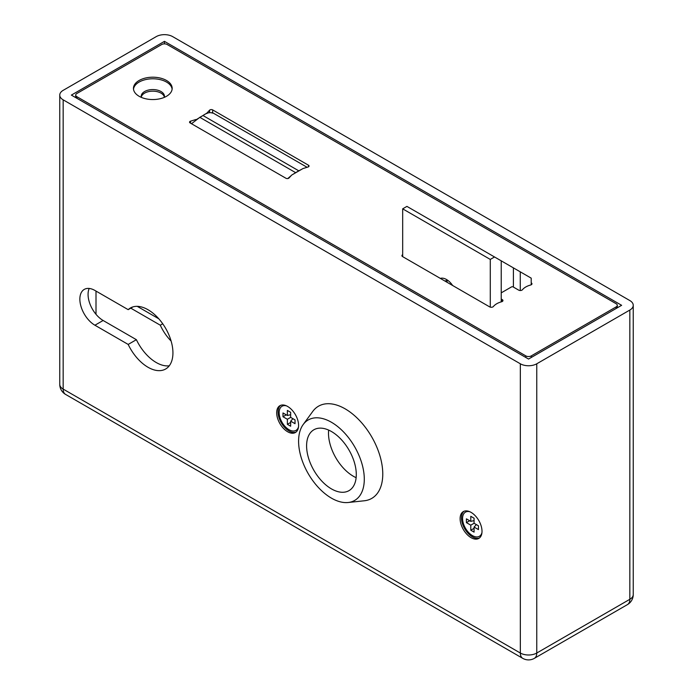 <?xml version="1.0" encoding="UTF-8"?>
<svg xmlns="http://www.w3.org/2000/svg" width="693" height="693" viewBox="0 0 693 693"><rect width="100%" height="100%" fill="white"/><g stroke="black" fill="none" stroke-linecap="round" stroke-linejoin="round"><path stroke-width="1.04" d="M629.842 300.563L172.661 36.616A11.616 6.705 0 0 0 156.237 36.616L63.158 90.35A11.616 6.705 0 0 0 59.754 95.097A11.616 6.705 0 0 0 63.158 99.835L520.339 363.79A11.616 6.705 0 0 0 536.763 363.79L629.842 310.048A11.616 6.705 0 0 0 633.246 305.31A11.616 6.705 0 0 0 629.842 300.563M94.915 325.225L128.179 344.43A35.23 20.34 -120 0 0 165.636 369.014A35.23 20.34 -120 0 0 165.636 328.335A35.23 20.34 -120 0 0 130.405 307.987A35.23 20.34 -120 0 0 128.179 309.658L94.915 290.454A21.292 12.292 -120 0 0 84.269 289.397A21.292 12.292 -120 0 0 81.003 306.462A21.292 12.292 -120 0 0 94.915 325.225L103.127 320.487A21.292 12.292 60 0 1 89.198 288.453M287.638 431.756A15.489 8.94 -120 0 0 295.383 432.519A15.489 8.94 -120 0 0 295.383 414.639A15.489 8.94 -120 0 0 279.894 405.7A15.489 8.94 -120 0 0 277.521 418.104A15.489 8.94 -120 0 0 287.638 431.756M471.058 537.655A15.489 8.94 -120 0 0 478.802 538.418A15.489 8.94 -120 0 0 478.802 520.538A15.489 8.94 -120 0 0 463.322 511.599A15.489 8.94 -120 0 0 460.949 524.003A15.489 8.94 -120 0 0 471.058 537.655M164.449 41.355L71.37 95.097L528.551 359.043L621.63 305.31L164.449 41.355L164.449 43.858M169.257 365.8A35.23 20.34 60 0 1 136.391 339.691L103.127 320.487M132.969 306.895L128.179 309.658M136.391 339.691L128.179 344.43M280.613 405.353A15.489 8.94 -120 0 0 279.088 417.94A15.489 8.94 -120 0 0 289.007 430.968A15.489 8.94 -120 0 0 296.041 432.077M464.033 511.252A15.489 8.94 -120 0 0 462.508 523.839A15.489 8.94 -120 0 0 472.427 536.858A15.489 8.94 -120 0 0 479.461 537.967M76.845 96.673L525.814 355.881A3.872 2.235 0 0 0 531.288 355.881L616.155 306.886A3.872 2.235 0 0 0 617.29 305.31A3.872 2.235 0 0 0 616.155 303.725L167.186 44.517A3.872 2.235 0 0 0 161.712 44.517L76.845 93.512A3.872 2.235 0 0 0 75.71 95.097A3.872 2.235 0 0 0 76.845 96.673L76.845 98.259M139.128 96.284A19.361 11.175 0 0 0 160.222 98.701A19.361 11.175 0 0 0 172.167 88.375A19.361 11.175 0 0 0 152.815 77.2A19.361 11.175 0 0 0 133.454 88.375A19.361 11.175 0 0 0 139.128 96.284M501.23 292.853L511.495 286.928A1.161 0.667 0 0 1 513.141 286.928L518.693 290.133A2.313 1.334 0 0 0 522.418 289.752A17.004 9.815 180 0 1 530.63 285.014A2.313 1.334 0 0 0 531.964 283.801A2.313 1.334 0 0 0 531.288 282.865L531.21 282.813M402.676 254.686A2.313 1.334 0 0 0 401.923 255.674A2.313 1.334 0 0 0 402.598 256.609L489.674 306.886A2.313 1.334 0 0 0 493.399 306.505A17.004 9.815 180 0 1 501.611 301.767A2.313 1.334 0 0 0 502.945 300.554A2.313 1.334 0 0 0 502.269 299.619L501.23 299.021M195.79 119.517A1.161 0.667 180 0 1 195.521 119.629L190.566 121.162A1.932 1.117 0 0 0 189.544 122.141A1.932 1.117 0 0 0 190.116 122.938L285.932 178.257A1.932 1.117 0 0 0 289.007 177.988L291.658 175.13A1.161 0.667 180 0 1 291.857 174.974L302.806 168.65A1.161 0.667 180 0 1 303.084 168.538L308.03 167.004A1.932 1.117 0 0 0 309.052 166.025A1.932 1.117 0 0 0 308.489 165.229L212.673 109.91A1.932 1.117 0 0 0 209.598 110.178L206.947 113.037A1.161 0.667 180 0 1 206.748 113.193L195.79 119.95M164.345 97.072A11.616 6.705 0 0 0 152.815 91.155A11.616 6.705 0 0 0 141.277 97.072M164.267 97.384A11.616 6.705 0 0 0 164.432 96.284A11.616 6.705 0 0 0 152.815 89.57A11.616 6.705 0 0 0 141.199 96.284A11.616 6.705 0 0 0 141.355 97.384M172.124 89.163A19.361 11.175 0 0 0 152.815 78.785A19.361 11.175 0 0 0 133.506 89.163M130.778 308.16L160.282 325.19A33.489 19.335 -120 0 0 171.119 341.06M96.006 314.31L96.006 291.086M137.223 306.341L158.827 318.815M162.734 323.778L160.282 325.19M520.261 290.523L520.261 271.829L531.21 278.153L531.21 284.788M402.676 208.844L490.28 259.425L494.525 256.973L406.921 206.393L402.676 208.844L402.676 256.661M440.324 278.395A14.129 8.16 60 0 1 446.474 279.496A14.129 8.16 60 0 1 452.633 285.499M490.28 259.425L490.28 307.138M494.525 256.973L501.23 260.845L501.23 301.871M520.261 271.829L513.409 267.879L513.409 287.084M513.409 267.879L501.23 260.845M447.34 280.596A9.295 5.362 -120 0 0 446.89 282.181M448.371 280.795A9.295 5.362 -120 0 0 445.252 281.011A9.295 5.362 -120 0 0 445.062 281.133M295.634 172.652L298.787 170.833L202.962 115.514L199.818 117.334L295.634 172.652L292.792 174.437M291.355 175.459L287.768 178.551M301.628 169.335L298.787 170.833M191.493 123.735L199.818 117.334M202.962 115.514C206.817 112.846 210.005 112.058 212.552 113.141M470.79 530.223L474.073 532.12L474.073 527.061L478.456 529.591L478.456 525.796L474.073 523.267L474.073 518.208L470.79 516.311L470.79 521.37L466.406 518.84L466.406 522.635L470.79 525.164L470.79 530.223L474.073 528.326M481.947 532.674A13.938 8.047 60 0 1 479.4 536.287A13.938 8.047 60 0 1 472.427 535.594A13.938 8.047 60 0 1 463.322 523.319A13.938 8.047 60 0 1 465.462 512.144A13.938 8.047 60 0 1 469.871 511.746M465.462 512.144L466.554 511.512A13.938 8.047 60 0 1 467.723 511.036M481.488 534.883A13.938 8.047 60 0 1 480.492 535.654L479.4 536.287M474.073 523.267L470.79 525.164M469.689 520.738L466.406 522.635M474.073 520.616L470.79 521.37M476.377 524.592L474.073 527.061M287.37 424.324L290.653 426.221L290.653 421.162L295.036 423.692L295.036 419.897L290.653 417.368L290.653 412.318L287.37 410.421L287.37 415.471L282.987 412.95L282.987 416.736L287.37 419.265L287.37 424.324L290.653 422.427M298.527 426.775A13.938 8.047 60 0 1 295.98 430.388A13.938 8.047 60 0 1 289.007 429.703A13.938 8.047 60 0 1 279.903 417.42A13.938 8.047 60 0 1 282.042 406.245A13.938 8.047 60 0 1 286.452 405.855M282.042 406.245L283.134 405.613A13.938 8.047 60 0 1 284.303 405.136M298.068 428.993A13.938 8.047 60 0 1 297.072 429.755L295.98 430.388M290.653 417.368L287.37 419.265M286.27 414.838L282.987 416.736M290.653 414.717L287.37 415.471M292.957 418.702L290.653 421.162M356.289 474.549A35.135 20.288 60 0 1 349.012 490.635A35.135 20.288 60 0 1 313.877 470.348A35.135 20.288 60 0 1 313.877 429.773A35.135 20.288 60 0 1 340.947 439.189A35.135 20.288 60 0 1 356.289 474.549M356.133 477.676A35.135 20.288 60 0 1 328.655 430.093M303.188 424.54L312.751 411.434A53.231 30.735 60 0 1 355.085 416.129A53.231 30.735 60 0 1 382.77 474.038A53.231 30.735 60 0 1 364.336 500.77L348.198 502.503A46.457 26.819 60 0 1 308.212 473.614A46.457 26.819 60 0 1 303.188 424.54A46.457 26.819 60 0 1 340.133 428.638A46.457 26.819 60 0 1 364.293 479.175A46.457 26.819 60 0 1 348.198 502.503M63.158 99.835L63.158 389.085L520.339 653.031L520.339 363.79M536.763 363.79L536.763 653.031L629.842 599.298L629.842 310.048M633.246 594.551A11.616 6.705 180 0 1 629.842 599.298A11.616 6.705 -120 0 1 627.442 604.608A11.616 11.616 0 0 0 633.246 594.551L633.246 305.31M65.558 394.395A11.616 6.705 120 0 1 63.158 389.085A11.616 6.705 180 0 1 59.754 384.338A11.616 11.616 0 0 0 65.558 394.395L522.747 658.35A11.616 6.705 -60 0 1 520.339 653.031A11.616 6.705 180 0 0 536.763 653.031A11.616 6.705 -120 0 1 534.355 658.35L627.442 604.608M525.814 357.467L525.814 355.881M616.155 308.472L616.155 306.886M531.288 355.881L531.288 357.467M195.521 120.149L195.521 119.629M206.947 113.505L206.947 113.037M209.598 112.569L209.598 110.178M212.673 112.768L212.673 109.91M308.489 166.814L308.489 165.229M190.566 123.198L190.566 121.162M502.269 301.498L502.269 299.619M531.288 284.745L531.288 282.865M59.754 95.097L59.754 384.338M522.747 658.35A11.616 11.616 0 0 0 534.355 658.35M617.29 305.31L617.29 307.813M75.71 95.097L75.71 97.6M307.103 167.29L212.179 112.491"/></g></svg>
